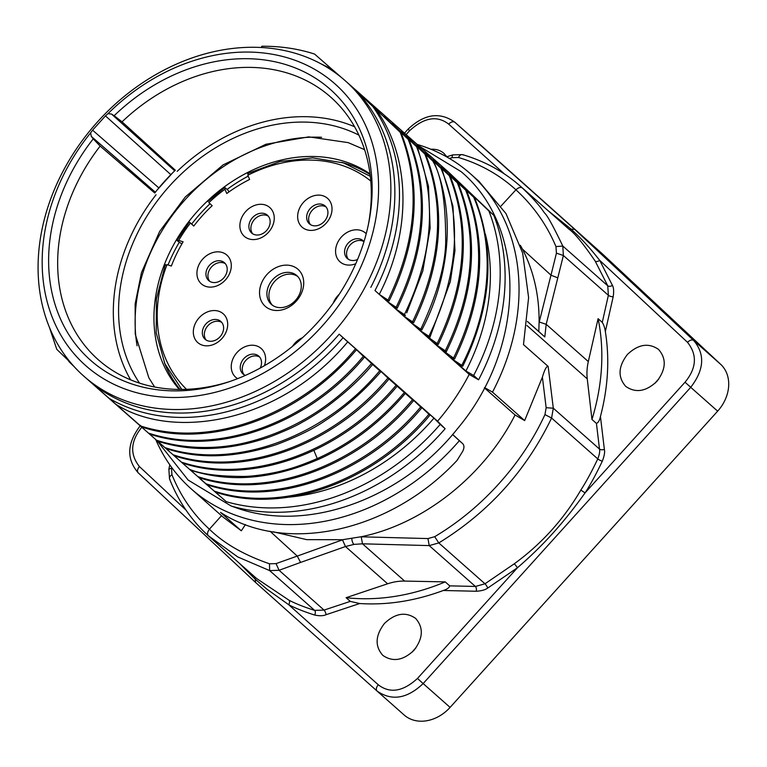 <?xml version="1.0" encoding="UTF-8"?>
<svg xmlns="http://www.w3.org/2000/svg" width="767" height="767" viewBox="0 0 767 767"><rect width="100%" height="100%" fill="white"/><g stroke="black" fill="none" stroke-linecap="round" stroke-linejoin="round"><path stroke-width="1.15" d="M244.079 374.747A11.898 9.54 131.5 0 1 245.737 360.49A11.898 9.54 131.5 0 1 259.697 357.106M209.755 281.355A11.898 9.54 131.5 0 1 211.414 267.089A11.898 9.54 131.5 0 1 225.373 263.704M252.717 233.82A11.898 9.54 131.5 0 1 254.376 219.554A11.898 9.54 131.5 0 1 268.325 216.169M310.482 224.645A11.898 9.54 131.5 0 1 312.14 210.379A11.898 9.54 131.5 0 1 326.1 206.994M348.4 259.313A11.898 9.54 131.5 0 1 350.04 245.076A11.898 9.54 131.5 0 1 363.98 241.643A11.898 9.54 -48.5 0 0 363.184 240.78A11.898 9.54 -48.5 0 0 363.098 240.694A11.898 9.54 -48.5 0 0 348.113 243.225A11.898 9.54 -48.5 0 0 347.23 258.441A11.898 9.54 -48.5 0 0 347.326 258.517A11.898 9.54 -48.5 0 0 357.566 259.495M206.16 340.069A11.898 9.54 131.5 0 1 205.642 329.043A11.898 9.54 131.5 0 1 221.768 322.428M272.4 305.208A19.223 15.417 131.5 0 1 274.538 281.537A19.223 15.417 131.5 0 1 297.778 276.532M260.253 368.035A11.898 9.54 -48.5 0 0 258.863 356.214A11.898 9.54 -48.5 0 0 258.767 356.128A11.898 9.54 -48.5 0 0 243.791 358.659A11.898 9.54 -48.5 0 0 242.909 373.874A11.898 9.54 -48.5 0 0 243.005 373.951A11.898 9.54 -48.5 0 0 245.373 375.389M264.404 365.706A19.223 15.417 -48.5 0 0 261.317 348.611A19.223 15.417 -48.5 0 0 237.051 352.465A19.223 15.417 -48.5 0 0 235.546 377.124A19.223 15.417 -48.5 0 0 237.588 378.639M224.549 262.822A11.898 9.54 -48.5 0 0 224.453 262.736A11.898 9.54 -48.5 0 0 209.477 265.267A11.898 9.54 -48.5 0 0 208.586 280.473A11.898 9.54 -48.5 0 0 208.682 280.559A11.898 9.54 -48.5 0 0 223.667 278.028A11.898 9.54 -48.5 0 0 224.549 262.822M201.222 283.732A19.223 15.417 -48.5 0 0 225.488 279.878A19.223 15.417 -48.5 0 0 226.994 255.21A19.223 15.417 -48.5 0 0 202.737 259.073A19.223 15.417 -48.5 0 0 201.222 283.732M251.547 232.938A11.898 9.54 -48.5 0 0 251.643 233.024A11.898 9.54 -48.5 0 0 266.619 230.493A11.898 9.54 -48.5 0 0 267.501 215.287A11.898 9.54 -48.5 0 0 267.405 215.201A11.898 9.54 -48.5 0 0 252.429 217.732A11.898 9.54 -48.5 0 0 251.547 232.938M269.955 207.684A19.223 15.417 -48.5 0 0 245.689 211.539A19.223 15.417 -48.5 0 0 244.184 236.198A19.223 15.417 -48.5 0 0 268.44 232.343A19.223 15.417 -48.5 0 0 269.955 207.684M309.312 223.763A11.898 9.54 -48.5 0 0 309.408 223.849A11.898 9.54 -48.5 0 0 324.383 221.318A11.898 9.54 -48.5 0 0 325.266 206.102A11.898 9.54 -48.5 0 0 325.179 206.026A11.898 9.54 -48.5 0 0 310.194 208.547A11.898 9.54 -48.5 0 0 309.312 223.763M327.72 198.5A19.223 15.417 -48.5 0 0 303.464 202.354A19.223 15.417 -48.5 0 0 301.949 227.022A19.223 15.417 -48.5 0 0 326.215 223.159A19.223 15.417 -48.5 0 0 327.72 198.5M366.223 233.753A19.223 15.417 -48.5 0 0 365.638 233.178A19.223 15.417 -48.5 0 0 341.382 237.032A19.223 15.417 -48.5 0 0 339.867 261.7A19.223 15.417 -48.5 0 0 355.754 263.743M339.292 294.231A19.223 15.417 -48.5 0 0 333.3 303.003M302.582 337.643A19.223 15.417 -48.5 0 0 292.457 346.377M204.99 339.196A11.898 9.54 -48.5 0 0 205.086 339.273A11.898 9.54 -48.5 0 0 220.062 336.751A11.898 9.54 -48.5 0 0 220.944 321.536A11.898 9.54 -48.5 0 0 220.848 321.45A11.898 9.54 -48.5 0 0 205.872 323.981A11.898 9.54 -48.5 0 0 204.99 339.196M197.627 342.456A19.223 15.417 -48.5 0 0 221.884 338.592A19.223 15.417 -48.5 0 0 223.398 313.933A19.223 15.417 -48.5 0 0 199.132 317.787A19.223 15.417 -48.5 0 0 197.627 342.456M271.202 304.25A19.223 15.417 -48.5 0 0 271.355 304.384A19.223 15.417 -48.5 0 0 295.554 300.3A19.223 15.417 -48.5 0 0 296.973 275.727A19.223 15.417 -48.5 0 0 296.829 275.593A19.223 15.417 -48.5 0 0 272.63 279.677A19.223 15.417 -48.5 0 0 271.202 304.25M298.2 269.485A24.717 19.817 131.5 0 1 286.014 308.564A24.717 19.817 131.5 0 1 260.684 285.401A24.717 19.817 131.5 0 1 298.2 269.485M228.863 191.98L228.192 190.408L225.373 187.896L224.932 189.248L226.764 193.514A133.631 107.169 -48.5 0 1 249.62 179.449L247.818 175.25L248.249 173.888M181.875 243.925L177.455 240.915L178.701 240.397L183.102 241.826A133.631 107.169 -48.5 0 0 171.357 266.053L167.024 264.644A139.124 111.57 -48.5 0 0 186.544 389.32M189.919 222.497L193.821 225.977M177.072 240.253L177.455 240.915M165.768 265.152L167.024 264.644M178.701 240.397A139.201 111.637 -48.5 0 1 190.446 223.024L193.763 226.054A133.631 107.169 -48.5 0 1 212.171 205.69L208.854 202.661A139.201 111.637 -48.5 0 1 224.932 189.248M225.373 187.896L224.664 187.599M180.015 389.435A144.608 115.97 131.5 0 1 164.502 362.877M168.021 264.97A144.608 115.97 131.5 0 1 179.181 242.439M191.664 224.041A144.608 115.97 131.5 0 1 210.014 203.715M227.08 189.42A144.608 115.97 131.5 0 1 248.201 176.151M341.852 162.403A144.608 115.97 131.5 0 1 370.106 174.569M445.243 581.894L449.721 585.854C449.289 587.685 447.151 589.229 443.326 590.485C415.091 600.954 387.22 605.307 359.694 603.533L350.279 601.386L346.099 597.694A217.521 174.454 -48.5 0 0 445.243 581.894L404.631 581.079A54.917 44.045 131.5 0 0 387.613 583.792L345.486 546.526L300.578 562.432L297.26 556.094L342.475 539.853M346.099 597.694L387.613 583.792M596.438 423.422L591.961 419.453A217.521 174.454 -48.5 0 0 598.097 318.688L602.277 322.38C603.773 324.825 604.799 327.883 605.345 331.555C609.736 358.927 608.106 387.249 600.446 416.51C599.573 420.45 598.241 422.761 596.438 423.422L599.497 449.069C600.043 451.207 599.468 454.495 597.781 458.906C591.616 471.81 585.959 482.203 580.82 490.094C563.745 519.326 541.55 543.908 514.216 563.831L484.984 583.792L475.406 586.458A3.662 1.783 -88.7 0 1 476.259 591.252L443.326 590.485M591.961 419.453L587.263 378.879A54.917 44.045 131.5 0 1 588.318 361.573L598.097 318.688M358.898 135.136A169.047 135.567 -48.5 0 0 342.715 128.386A169.047 135.567 -48.5 0 0 161.319 195.69A169.047 135.567 -48.5 0 0 139.517 383.117M229.956 381.458A175.355 140.629 131.5 0 1 98.78 360.174A175.355 140.629 131.5 0 1 100.151 146.085L154.723 193.016A177.56 142.403 131.5 0 1 175.317 170.216L122.049 121.828A175.355 140.629 131.5 0 1 331.152 97.505A175.355 140.629 131.5 0 1 368.275 225.105M156.056 194.751A174.924 140.284 -48.5 0 0 130.639 379.857M354.575 126.728A174.924 140.284 -48.5 0 0 177.158 171.386M341.545 77.592L332.84 69.998A199.525 160.015 131.5 0 0 321.229 63.968M261.288 47.506L261.844 46.231M261.844 46.26C280.348 46.087 297.922 48.685 314.566 54.064L332.753 69.95M318.286 459.443L317.25 458.532C304.068 464.294 292.495 468.349 282.544 470.717C275.305 472.788 256.705 476.144 244.798 476.422C219.496 476.518 201.175 474.188 189.833 469.452L190.83 470.363M318.295 459.491C351.526 444.534 380.537 422.492 405.321 393.394L404.334 392.522C379.531 421.62 350.509 443.642 317.27 458.58L313.895 450.459M190.849 470.324C208.672 475.636 252.333 488.071 318.276 459.443M200.321 478.934A199.525 160.015 131.5 0 1 200.12 478.819L226.275 501.685A210.513 168.826 131.5 0 0 440.22 424.391L433.959 418.149A199.525 160.015 131.5 0 1 288.852 497.15M215.412 492.069C283.157 514.753 373.932 482.395 429.951 415.187L427.027 412.013L433.959 418.149M428.887 414.247C372.867 481.455 282.093 513.813 214.348 491.129M215.402 492.098L214.329 491.158M418.82 404.765L429.971 415.206M410.642 397.527L420.671 406.98C364.651 474.313 273.675 506.661 205.949 483.776L207.004 484.715C274.749 507.61 365.715 475.262 421.735 407.919L420.68 406.98M421.725 407.91L418.811 404.746M197.963 476.681L199.027 477.62C266.801 500.285 357.575 467.908 413.547 400.671L410.633 397.517M405.321 393.394L412.493 399.741C356.511 466.969 265.727 499.346 197.972 476.662M412.493 399.741L413.557 400.69M182.671 463.105C250.425 485.779 341.19 453.402 397.162 386.175L404.334 392.522M377.872 368.534L387.92 378.006C331.881 445.291 240.963 477.63 173.237 454.802L174.32 455.761C242.056 478.589 332.964 446.25 389.013 378.965L396.117 385.255C340.136 452.472 249.371 484.849 181.606 462.175M182.651 463.134L181.597 462.194M396.127 385.264L397.172 386.194M387.92 378.006L389.003 378.965M380.825 371.736C357.134 399.128 334.287 414.765 325.294 420.575C313.463 428.811 297.136 436.845 276.312 444.668C235.201 458.081 198.471 459.366 166.132 448.522M380.796 371.707L377.863 368.524M380.787 371.698L379.732 370.749C323.626 437.976 232.823 470.411 165.078 447.631M165.068 447.621L166.123 448.542M361.506 354.057L371.535 363.51C335.773 404.803 293.588 431.255 244.97 442.847C207.723 451.677 174.675 446.26 156.794 440.316L158.088 441.332C176.602 446.96 213.859 456.183 269.658 436.922C284.653 431.217 295.707 426.212 302.812 421.908C306.781 419.856 317.711 413.298 327.576 406.136C346.329 392.081 361.343 378.198 372.628 364.478L379.723 370.749M372.628 364.478L371.544 363.51M148.865 433.24L149.881 434.141C217.655 456.777 308.42 424.419 364.411 357.211L361.487 354.038M355.917 349.11L363.366 356.281C307.385 423.499 216.63 455.876 148.884 433.221M363.376 356.291L364.43 357.221M115.75 404.18L109.211 398.399A199.525 160.015 -48.5 0 0 343.05 337.729L355.907 349.1M141.684 426.941C203.389 448.12 294.912 422.559 356.262 350.001M355.226 349.081C304.681 410.431 214.827 449.97 140.62 425.982M141.703 426.903L115.769 404.19M347.739 341.871C279.859 423.116 173.035 440.987 115.731 404.19M343.05 337.729L339.196 334.172A197.244 158.184 131.5 0 1 335.256 338.63A197.244 158.184 131.5 0 1 90.429 381.937L109.211 398.399M567.11 227.531L568.893 229.132C574.291 232.737 583.054 243.398 595.192 261.116L607.761 285.823L608.365 295.305A3.662 1.218 -167.3 0 0 613.169 296.8L605.345 331.555M359.694 603.533L326.052 614.703C323.348 615.939 319.571 616.064 314.729 615.057C303.933 611.615 295.247 608.164 288.67 604.693L378.236 684.749C376.233 687.337 375.83 689.428 377.009 691L377 690.99M377.067 691.048L377.009 691C391.716 701.259 407.095 698.785 423.154 683.57L417.478 678.45L517.437 567.772L487.745 588.049C485.223 589.89 481.398 590.954 476.259 591.252M378.236 684.749C389.876 693.751 402.963 691.652 417.478 678.45M568.893 229.132L574.627 229.314L602.469 253.954L720.702 364.354A36.615 29.357 131.5 0 1 717.653 411.16L450.095 707.395A36.615 29.357 131.5 0 1 404.161 715.017A36.615 29.357 131.5 0 1 404.065 714.93L377.143 691.115M361.794 543.793L429.213 545.596L438.791 542.931C488.531 512.394 526.133 470.765 551.588 418.044L597.781 458.906A3.662 0.748 -155.1 0 0 602.306 461.207C596.036 474.313 590.302 484.869 585.077 492.884C563.898 522.509 543.247 545.49 517.437 567.772A3.662 0.489 -128 0 0 514.216 563.831M384.488 623.427C375.264 635.488 374.718 646.15 382.848 655.392C392.771 662.237 403.135 660.55 413.95 650.339C423.163 638.269 423.72 627.617 415.589 618.375C405.666 611.52 395.293 613.207 384.488 623.427M412.224 652.094A24.717 19.817 131.5 0 1 414.18 649.697A24.717 19.817 131.5 0 1 415.906 647.933M627.416 354.459C618.192 366.521 617.646 377.182 625.776 386.424C635.699 393.27 646.063 391.582 656.878 381.372C666.092 369.301 666.648 358.649 658.517 349.407C648.594 342.552 638.221 344.239 627.416 354.459M655.152 383.126A24.717 19.817 131.5 0 1 657.108 380.729A24.717 19.817 131.5 0 1 658.834 378.965M580.82 490.094L585.077 492.884L685.036 382.206C696.609 368.141 697.433 354.843 687.51 342.322L599.689 260.339L612.449 285.429C613.744 287.683 613.983 291.47 613.169 296.8M717.653 411.16L690.722 387.325C704.24 369.79 705.218 354.153 693.646 340.423L574.627 229.314L454.726 122.145C439.769 111.599 424.218 113.938 408.092 129.153L404.468 133.161M547.724 210.379L571.185 229.199C576.909 234.625 585.537 242.334 599.689 260.339A3.662 2.1 148.2 0 1 595.192 261.116M481.695 145.998A36.615 29.357 131.5 0 1 481.781 146.075A36.615 29.357 131.5 0 1 481.877 146.161L602.469 253.954M504.408 173.936L448.676 124.12C437.18 115.242 424.18 117.409 409.683 130.639L408.092 129.153M539.172 321.987L546.181 324.307L544.81 336.934L538.817 331.536L539.105 322.015C539.239 295.199 533.679 270.885 522.423 249.093L550.994 275.171L556.43 253.158L563.381 255.497L562.796 246.044C553.103 225.91 547.015 214.894 544.522 213.005C540.093 206.227 532.643 197.828 522.174 187.81L520.055 185.902M556.43 253.158L555.96 246.59C546.871 224.942 533.535 206.016 515.942 189.804C518.271 187.608 520.352 186.947 522.174 187.81M361.18 536.814L427.976 538.568L434.688 536.699C456.125 523.899 475.684 508.233 493.363 489.71C515.376 466.518 532.566 441.485 544.953 414.602L551.588 418.044L553.304 408.207L548.156 366.434C546.583 365.926 544.666 369.502 542.394 377.163L524.647 420.575L492.491 392.129L484.562 387.556M270.051 531.253L297.241 556.075L276.015 563.63L269.476 563.783C243.964 554.953 223.935 543.429 209.401 529.211C207.512 531.79 207.071 533.909 208.087 535.558L237.818 556.976L269.658 570.6L279.073 570.284L300.578 562.432M276.062 563.668L279.073 570.284L324.058 610.091L314.623 610.379C303.991 606.994 295.439 603.591 288.958 600.178L256.619 578.519L209.928 537.216M288.958 600.178A3.662 2.109 -63.4 0 1 288.67 604.693L266.926 589.181L255.143 579.143L255.632 582.508L377.009 691M254.807 576.889L255.143 579.143L239.199 563.103M140.524 425.397C126.996 443.038 126.2 458.829 138.137 472.76L255.632 582.508M449.433 158.462L451.955 157.714M452.635 154.953L451.907 157.666L458.417 157.484C480.113 163.917 499.298 174.694 515.942 189.804L501.043 206.007M522.423 249.083L520.371 245.306M588.318 361.573L546.19 324.307L563.381 255.497L608.365 295.305L602.277 322.38M539.23 322.015L550.974 275.142M544.81 336.934L527.399 321.526M527.408 321.431L538.817 331.536M548.156 366.434L523.487 344.623L528.607 297.596L522.653 253.052L505.999 213.6L479.298 181.769M455.013 436.634L452.616 434.505M155.883 439.884A210.513 168.826 -48.5 0 0 191.29 488.953A210.513 168.826 -48.5 0 0 459.356 440.699L452.597 434.525M459.356 440.699L462.702 443.662C464.361 445.454 464.351 448.033 462.654 451.408L457.055 460.411C390.345 531.962 285.592 555.059 220.541 512.404L241.337 530.802L245.421 524.561M484.408 387.853L515.06 414.976C484.217 475.837 423.25 524.082 361.161 536.747L342.465 539.728L306.704 539.642L273.349 531.819M524.657 420.584L515.06 414.976M417.238 144.455A210.513 168.826 131.5 0 1 470.257 173.62A210.513 168.826 131.5 0 1 492.491 392.129M544.953 414.602L546.152 407.708L542.394 377.163M351.785 538.549A5.494 2.349 80.9 0 0 353.942 544.397L362.503 543.813L404.631 581.079M345.399 546.555L354.028 544.388M170.006 479.567C168.865 478.081 169.507 476.441 171.933 474.677C180.619 496.105 193.102 514.283 209.401 529.211L221.51 515.673M191.29 488.953L223.159 517.15L241.337 530.802M171.54 468.177L171.683 467.448M171.933 474.677L171.492 468.138M208.087 535.558L203.418 531.1M142.116 426.874C130.534 440.939 129.633 454.169 139.402 466.547L185.978 510.055M446.806 156.736L443.911 153.342C440.383 150.303 436.049 148.942 430.91 149.258M179.315 389.425A144.608 115.97 131.5 0 1 196.41 212.421A144.608 115.97 131.5 0 1 370.01 173.869M137.092 345.821A165.662 132.854 131.5 0 1 321.584 137.283M157.36 189.717L172.517 172.959M158.577 187.685L92.577 130.169L90.592 132.892L91.311 136.401L93.229 138.875A180.878 145.059 -48.5 0 0 65.435 328.88A180.878 145.059 -48.5 0 0 228.163 382.062A180.878 145.059 -48.5 0 0 317.48 322.629A180.878 145.059 -48.5 0 0 368.649 223.255A180.878 145.059 -48.5 0 0 297.788 68.953A180.878 145.059 -48.5 0 0 114.139 115.721L111.503 114.043L107.965 113.66L105.472 115.894L170.581 174.397M97.687 121.704A197.244 158.184 131.5 0 1 345.169 80.679A197.244 158.184 131.5 0 1 331.267 335.102A197.244 158.184 131.5 0 1 83.785 376.127A197.244 158.184 131.5 0 1 97.687 121.704M92.577 130.169L105.472 115.894M90.592 132.892A188.088 150.84 -48.5 0 0 88.234 367.786A188.088 150.84 -48.5 0 0 321.747 326.531A188.088 150.84 -48.5 0 0 340.212 88.79A188.088 150.84 -48.5 0 0 107.965 113.66M122.049 121.828L114.139 115.721M93.229 138.875L100.151 146.085M68.071 360.222L56.768 349.311L49.433 327.375M74.361 366.866L69.231 361.871A199.525 160.015 131.5 0 1 64.284 354.412M83.785 376.127L90.429 381.937M226.275 501.685L89.317 380.998M231.183 506.038A210.513 168.826 -48.5 0 0 445.128 428.734L437.573 421.198L339.196 334.172M440.22 424.391L445.128 428.734M400.144 132.173C420.824 184.694 416.778 240.665 388.016 300.098L379.272 294.355C412.071 230.838 410.748 156.784 375.725 109.096L372.829 106.527A199.525 160.015 131.5 0 1 374.986 290.559L469.203 374.401L478.57 379.809A210.513 168.826 -48.5 0 0 493.785 215.287L449.05 172.604L345.169 80.679M478.57 379.809L473.651 375.466A210.513 168.826 131.5 0 0 488.867 210.944L493.785 215.287M488.867 210.944L463.728 186.956A199.525 160.015 -48.5 0 1 465.128 188.95M473.651 375.466L465.895 370.988A199.525 160.015 -48.5 0 0 485.396 234.232M465.895 370.988L458.57 364.507L462.76 366.233C491.657 306.877 495.703 250.934 474.859 198.404M449.404 174.282L474.907 198.375M473.776 197.416C500.142 259.361 483.009 324.863 461.753 365.332L452.981 359.56L450.392 357.269L454.582 358.994C483.344 299.581 487.39 243.618 466.748 191.098M462.76 366.223L461.734 365.322M452.99 359.56L453.498 358.544M441.236 167.053L466.71 191.117M465.684 190.158C486.326 242.679 482.28 298.651 453.537 358.064L442.195 350.02M454.582 358.994L453.527 358.055M446.317 351.717C475.243 292.237 479.27 236.246 458.388 183.744L457.324 182.795C478.205 235.306 474.188 291.297 445.263 350.787M442.204 350.02L446.375 351.737M446.394 351.746L445.33 350.807M433.029 159.795L457.314 182.795M445.301 350.787L436.605 345.073L437.113 344.057M436.605 345.073L434.007 342.782L438.206 344.508C466.969 285.084 471.015 229.112 450.354 176.583M449.241 175.662L450.315 176.611M449.28 175.643C469.95 228.163 465.905 284.145 437.152 343.568L425.819 335.534L429.99 337.25L428.954 336.32M438.206 344.508L437.142 343.568M424.86 152.566L449.251 175.672M429.951 337.202L450.334 281.566L454.965 250.656L452.961 206.313L442.099 169.421L440.958 168.309C448.12 185.921 473.21 244.97 428.887 336.291M416.663 145.308L440.948 168.318M428.926 336.301L420.22 330.577L417.622 328.276L421.821 330.011L412.032 323.338L412.55 322.322M433.997 162.192C457.64 217.166 447.247 281.403 421.792 329.992M408.456 138.05L434.007 162.192M432.914 161.3C441.552 175.317 445.819 202.402 445.694 242.554C445.148 266.111 436.864 294.959 420.824 329.101M412.032 323.338L409.444 321.037L413.643 322.773C442.262 263.321 446.336 207.368 425.848 154.905M401.026 131.531L425.81 154.934L406.491 136.363M424.822 154.004C445.263 206.457 441.178 262.4 412.55 321.824L403.845 316.09L404.362 315.074M413.643 322.773L412.588 321.833M403.845 316.09L401.246 313.789L405.436 315.515M392.071 123.564L417.584 147.657L428.494 186.295L430.143 228.096L422.799 270.981L406.74 312.85M416.567 146.746C437.209 199.247 433.154 255.19 404.391 314.585L395.657 308.842L396.175 307.826M405.427 315.505L404.382 314.585M395.657 308.842L393.059 306.541L397.21 308.257M397.181 308.238C426.107 248.796 430.143 192.833 409.29 140.351L408.188 139.373C429.05 191.865 425.033 247.846 396.127 307.308L397.181 308.248M383.903 116.335L408.207 139.354M396.127 307.299L387.469 301.604L387.977 300.587M387.46 301.604L384.881 299.312L389.07 301.038C417.842 241.605 421.879 185.624 401.199 133.094M400.106 132.192L401.16 133.122M389.07 301.038L388.006 300.098M375.725 109.096L400.115 132.202M379.272 294.355L374.986 290.559M372.829 106.527L354.661 89.375A197.244 158.184 131.5 0 1 370.816 287.366M437.573 421.198A197.244 158.184 -48.5 0 0 469.193 374.401M354.661 89.375L350.768 85.655M168.97 469.107L171.425 468.186M370.787 181.05A139.124 111.57 -48.5 0 0 247.818 175.25M555.96 246.59L562.796 246.044L607.761 285.823A3.662 2.004 157.8 0 0 612.449 285.429M450.095 707.395L423.154 683.57L690.722 387.325L685.036 382.206M434.678 536.689L438.791 542.931L484.984 583.792A3.662 0.805 -120.6 0 1 487.745 588.049M600.446 416.51L604.367 449.414C605.019 451.984 604.338 455.914 602.306 461.207M687.51 342.322C689.888 340.069 691.939 339.426 693.646 340.423L720.702 364.354M448.676 124.12C451.034 121.838 453.076 121.205 454.821 122.221L481.877 146.161M409.683 130.639L406.098 134.599M546.142 407.699L553.304 408.207L599.497 449.069A3.662 1.755 173.2 0 0 604.367 449.414M449.721 585.854L475.406 586.458L429.213 545.596L427.957 538.549M269.476 563.783L269.658 570.6L314.623 610.379A3.662 2.023 -73.1 0 1 314.729 615.057M350.279 601.386L324.058 610.091A3.662 1.266 -108.4 0 1 326.052 614.703M139.402 466.547C137.379 469.116 136.967 471.197 138.185 472.798L255.555 582.441M463.143 155.011C461.494 154.014 459.922 154.838 458.417 157.484M551.032 275.219L557.657 277.798M454.936 436.567L462.702 443.662M361.209 536.804L362.503 543.813M342.437 539.795L345.486 546.526M91.311 136.401L155.356 192.21M174.694 170.82L111.503 114.043M587.263 378.879L526.919 325.486M247.607 173.524L280.051 161.492L312.725 157.877L343.491 162.911L370.317 176.305M165.317 264.577L156.382 299.063L156.228 332.888L164.876 363.731L181.769 389.435M189.315 222.075L177.081 240.176M224.578 187.618L207.828 201.587M364.584 149.661L348.18 142.624L308.775 136.871L265.89 144.263L223.072 164.905L185.288 196.966L159.651 231.433L141.473 272.582L135.136 303.972L135.241 334.211L148.865 377.843L154.627 386.999M157.705 441.504L188.174 480.094L231.145 505.999M231.423 506.105L237.367 508.214C308.43 533.027 402.292 498.416 457.353 428.839C525.222 348.477 528.31 228.087 461.082 171.616L419.07 146.075M404.161 715.017L377.105 691.077M481.781 146.075L454.726 122.145M567.12 227.54L520.429 186.228M168.855 469.088L169.507 478.848C178.318 501.129 191.175 520.026 208.058 535.539L209.631 536.958M446.567 156.813L452.693 154.934M452.616 154.896L462.424 154.608C484.332 161.022 503.536 171.453 520.045 185.902M462.741 443.7L454.975 436.596M479.365 181.674L470.257 173.62M168.903 469.136L169.775 464.783"/></g></svg>
